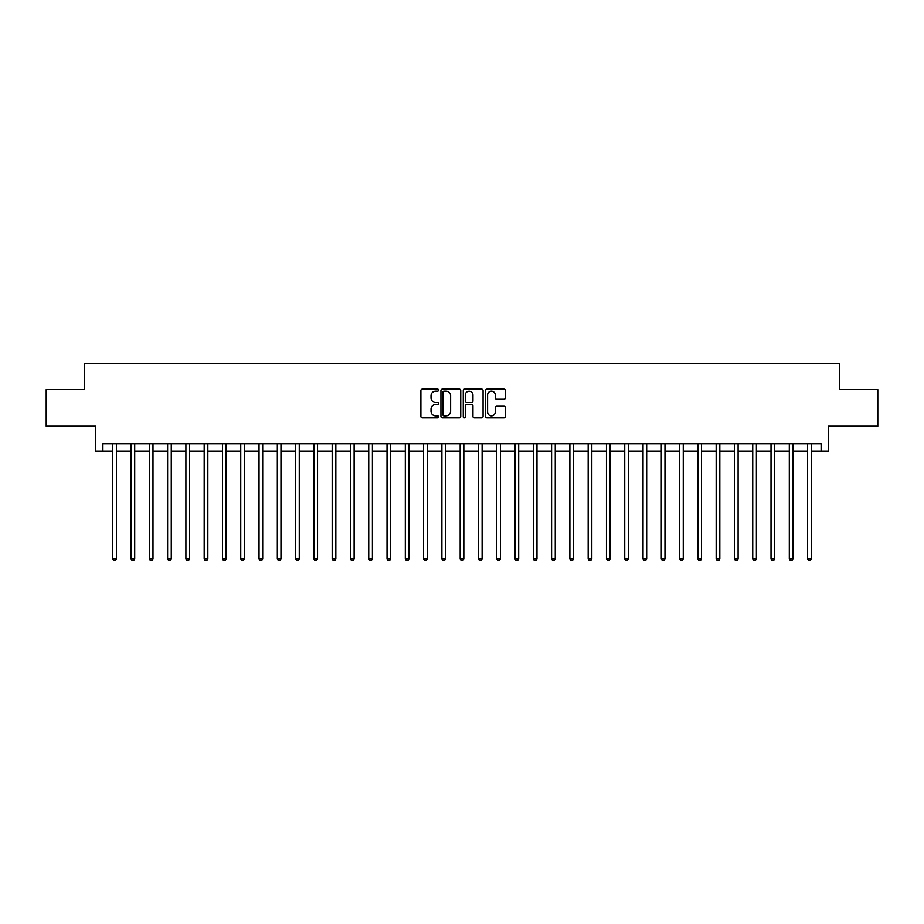 <?xml version="1.0" encoding="UTF-8"?>
<svg xmlns="http://www.w3.org/2000/svg" width="924" height="924" viewBox="0 0 924 924"><rect width="100%" height="100%" fill="white"/><g stroke="black" fill="none" stroke-linecap="round" stroke-linejoin="round"><path stroke-width="1.39" d="M438.6 390.136A1.005 1.005 0 0 0 437.595 389.131L422.337 389.131A1.432 1.432 0 0 0 420.894 390.563L420.894 416.412A1.432 1.432 0 0 0 422.337 417.844L437.595 417.844A1.005 1.005 0 0 0 438.6 416.839A1.005 1.005 0 0 0 437.595 415.835L435.62 415.835A4.597 4.597 0 0 1 431.023 411.238L431.023 409.089A4.597 4.597 0 0 1 435.62 404.493L437.595 404.493A1.005 1.005 0 0 0 438.6 403.488A1.005 1.005 0 0 0 437.595 402.483L435.62 402.483A4.597 4.597 0 0 1 431.023 397.886L431.023 395.738A4.597 4.597 0 0 1 435.62 391.141L437.595 391.141A1.005 1.005 0 0 0 438.6 390.136M503.961 399.249A1.432 1.432 0 0 0 505.393 397.817L505.393 390.563A1.432 1.432 0 0 0 503.961 389.131L487.017 389.131A1.432 1.432 0 0 0 485.585 390.563L485.585 416.412A1.432 1.432 0 0 0 487.017 417.844L503.961 417.844A1.432 1.432 0 0 0 505.393 416.412L505.393 407.657A1.432 1.432 0 0 0 503.961 406.214L496.708 406.214A1.432 1.432 0 0 0 495.276 407.657L495.276 412A3.846 3.846 0 0 1 491.429 415.835A3.846 3.846 0 0 1 487.595 412L487.595 394.975A3.846 3.846 0 0 1 491.429 391.141A3.846 3.846 0 0 1 495.276 394.975L495.276 397.817A1.432 1.432 0 0 0 496.708 399.249L503.961 399.249M102.887 451.028L102.887 443.716L821.113 443.716L821.113 451.028L828.435 451.028L828.435 426.16L877.8 426.16L877.8 389.593L839.396 389.593L839.396 363.259L84.604 363.259L84.604 389.593L46.2 389.593L46.2 426.16L95.565 426.16L95.565 451.028L112.763 451.028M460.741 390.563A1.432 1.432 0 0 0 459.309 389.131L442.365 389.131A1.432 1.432 0 0 0 440.933 390.563L440.933 416.412A1.432 1.432 0 0 0 442.365 417.844L459.309 417.844A1.432 1.432 0 0 0 460.741 416.412L460.741 390.563M464.691 389.131L481.635 389.131A1.432 1.432 0 0 1 483.067 390.563L483.067 416.412A1.432 1.432 0 0 1 481.635 417.844L474.382 417.844A1.432 1.432 0 0 1 472.949 416.412L472.949 405.925A1.432 1.432 0 0 0 471.517 404.493L466.701 404.493A1.432 1.432 0 0 0 465.269 405.925L465.269 416.839A1.005 1.005 0 0 1 464.264 417.844A1.005 1.005 0 0 1 463.259 416.839L463.259 390.563A1.432 1.432 0 0 1 464.691 389.131M116.412 451.028L131.046 451.028M134.696 451.028L149.33 451.028M152.98 451.028L167.614 451.028M171.263 451.028L185.897 451.028M189.559 451.028L204.181 451.028M207.842 451.028L222.465 451.028M226.126 451.028L240.748 451.028M244.41 451.028L259.032 451.028M262.693 451.028L277.327 451.028M280.977 451.028L295.611 451.028M299.261 451.028L313.894 451.028M317.544 451.028L332.178 451.028M335.839 451.028L350.462 451.028M354.123 451.028L368.745 451.028M372.407 451.028L387.029 451.028M390.69 451.028L405.313 451.028M408.974 451.028L423.596 451.028M427.258 451.028L441.891 451.028M445.541 451.028L460.175 451.028M463.825 451.028L478.459 451.028M482.109 451.028L496.742 451.028M500.404 451.028L515.026 451.028M518.687 451.028L533.31 451.028M536.971 451.028L551.593 451.028M555.255 451.028L569.877 451.028M573.538 451.028L588.161 451.028M591.822 451.028L606.456 451.028M610.106 451.028L624.74 451.028M628.389 451.028L643.023 451.028M646.673 451.028L661.307 451.028M664.968 451.028L679.59 451.028M683.252 451.028L697.874 451.028M701.535 451.028L716.158 451.028M719.819 451.028L734.441 451.028M738.103 451.028L752.737 451.028M756.386 451.028L771.02 451.028M774.67 451.028L789.304 451.028M792.954 451.028L807.588 451.028M811.237 451.028L821.113 451.028M443.947 391.141A1.005 1.005 0 0 0 442.942 392.146L442.942 414.83A1.005 1.005 0 0 0 443.947 415.835L446.026 415.835A4.597 4.597 0 0 0 450.623 411.238L450.623 395.738A4.597 4.597 0 0 0 446.026 391.141L443.947 391.141M472.949 395.056A3.846 3.846 0 0 0 469.103 391.21A3.846 3.846 0 0 0 465.269 395.056L465.269 401.051A1.432 1.432 0 0 0 466.701 402.483L471.517 402.483A1.432 1.432 0 0 0 472.949 401.051L472.949 395.056M116.597 443.716L116.516 443.901A1.467 1.467 90 0 0 116.412 444.444L116.412 558.835L112.763 558.835L112.763 444.444A1.467 1.467 90 0 0 112.647 443.901L112.578 443.716M116.412 558.835L115.315 560.741L113.86 560.741L112.763 558.835M134.881 443.716L134.8 443.901A1.467 1.467 90.1 0 0 134.696 444.444L134.696 558.835L131.046 558.835L131.046 444.444A1.467 1.467 90.1 0 0 130.931 443.901L130.862 443.716M134.696 558.835L133.599 560.741L132.144 560.741L131.046 558.835M153.165 443.716L153.095 443.901A1.467 1.467 90.1 0 0 152.98 444.444L152.98 558.835L149.33 558.835L149.33 444.444A1.467 1.467 90.1 0 0 149.226 443.901L149.145 443.716M152.98 558.835L151.882 560.741L150.427 560.741L149.33 558.835M171.448 443.716L171.379 443.901A1.467 1.467 90.1 0 0 171.263 444.444L171.263 558.835L167.614 558.835L167.614 444.444A1.467 1.467 90.1 0 0 167.51 443.901L167.429 443.716M171.263 558.835L170.178 560.741L168.711 560.741L167.614 558.835M189.732 443.716L189.663 443.901A1.467 1.467 90.1 0 0 189.559 444.444L189.559 558.835L185.897 558.835L185.897 444.444A1.467 1.467 90.1 0 0 185.793 443.901L185.712 443.716M189.559 558.835L188.461 560.741L186.995 560.741L185.897 558.835M208.016 443.716L207.946 443.901A1.467 1.467 90.1 0 0 207.842 444.444L207.842 558.835L204.181 558.835L204.181 444.444A1.467 1.467 90.1 0 0 204.077 443.901L203.996 443.716M207.842 558.835L206.745 560.741L205.278 560.741L204.181 558.835M226.299 443.716L226.23 443.901A1.467 1.467 90.1 0 0 226.126 444.444L226.126 558.835L222.465 558.835L222.465 444.444A1.467 1.467 90.1 0 0 222.361 443.901L222.291 443.716M226.126 558.835L225.029 560.741L223.562 560.741L222.465 558.835M244.594 443.716L244.513 443.901A1.467 1.467 90.1 0 0 244.41 444.444L244.41 558.835L240.748 558.835L240.748 444.444A1.467 1.467 90.1 0 0 240.644 443.901L240.575 443.716M244.41 558.835L243.312 560.741L241.845 560.741L240.748 558.835M262.878 443.716L262.797 443.901A1.467 1.467 90.1 0 0 262.693 444.444L262.693 558.835L259.032 558.835L259.032 444.444A1.467 1.467 90.1 0 0 258.928 443.901L258.859 443.716M262.693 558.835L261.596 560.741L260.129 560.741L259.032 558.835M281.162 443.716L281.081 443.901A1.467 1.467 90.1 0 0 280.977 444.444L280.977 558.835L277.327 558.835L277.327 444.444A1.467 1.467 90.1 0 0 277.212 443.901L277.142 443.716M280.977 558.835L279.88 560.741L278.424 560.741L277.327 558.835M299.445 443.716L299.364 443.901A1.467 1.467 90.1 0 0 299.261 444.444L299.261 558.835L295.611 558.835L295.611 444.444A1.467 1.467 90.1 0 0 295.507 443.901L295.426 443.716M299.261 558.835L298.163 560.741L296.708 560.741L295.611 558.835M317.729 443.716L317.66 443.901A1.467 1.467 90.1 0 0 317.544 444.444L317.544 558.835L313.894 558.835L313.894 444.444A1.467 1.467 90.1 0 0 313.79 443.901L313.71 443.716M317.544 558.835L316.447 560.741L314.992 560.741L313.894 558.835M336.013 443.716L335.943 443.901A1.467 1.467 90.1 0 0 335.839 444.444L335.839 558.835L332.178 558.835L332.178 444.444A1.467 1.467 90.1 0 0 332.074 443.901L331.993 443.716M335.839 558.835L334.742 560.741L333.275 560.741L332.178 558.835M354.296 443.716L354.227 443.901A1.467 1.467 90.1 0 0 354.123 444.444L354.123 558.835L350.462 558.835L350.462 444.444A1.467 1.467 90.1 0 0 350.358 443.901L350.277 443.716M354.123 558.835L353.026 560.741L351.559 560.741L350.462 558.835M372.58 443.716L372.511 443.901A1.467 1.467 90.1 0 0 372.407 444.444L372.407 558.835L368.745 558.835L368.745 444.444A1.467 1.467 90.1 0 0 368.641 443.901L368.572 443.716M372.407 558.835L371.309 560.741L369.843 560.741L368.745 558.835M390.864 443.716L390.794 443.901A1.467 1.467 90.1 0 0 390.69 444.444L390.69 558.835L387.029 558.835L387.029 444.444A1.467 1.467 90.1 0 0 386.925 443.901L386.856 443.716M390.69 558.835L389.593 560.741L388.126 560.741L387.029 558.835M409.159 443.716L409.078 443.901A1.467 1.467 90.1 0 0 408.974 444.444L408.974 558.835L405.313 558.835L405.313 444.444A1.467 1.467 90.1 0 0 405.209 443.901L405.139 443.716M408.974 558.835L407.877 560.741L406.41 560.741L405.313 558.835M427.442 443.716L427.362 443.901A1.467 1.467 90.1 0 0 427.258 444.444L427.258 558.835L423.596 558.835L423.596 444.444A1.467 1.467 90.1 0 0 423.492 443.901L423.423 443.716M427.258 558.835L426.16 560.741L424.693 560.741L423.596 558.835M445.726 443.716L445.645 443.901A1.467 1.467 90.1 0 0 445.541 444.444L445.541 558.835L441.891 558.835L441.891 444.444A1.467 1.467 90.1 0 0 441.776 443.901L441.707 443.716M445.541 558.835L444.444 560.741L442.989 560.741L441.891 558.835M464.01 443.716L463.929 443.901A1.467 1.467 90.1 0 0 463.825 444.444L463.825 558.835L460.175 558.835L460.175 444.444A1.467 1.467 90.1 0 0 460.071 443.901L459.99 443.716M463.825 558.835L462.728 560.741L461.272 560.741L460.175 558.835M482.293 443.716L482.224 443.901A1.467 1.467 90.1 0 0 482.109 444.444L482.109 558.835L478.459 558.835L478.459 444.444A1.467 1.467 90.1 0 0 478.355 443.901L478.274 443.716M482.109 558.835L481.011 560.741L479.556 560.741L478.459 558.835M500.577 443.716L500.508 443.901A1.467 1.467 90.1 0 0 500.404 444.444L500.404 558.835L496.742 558.835L496.742 444.444A1.467 1.467 90.1 0 0 496.638 443.901L496.558 443.716M500.404 558.835L499.307 560.741L497.84 560.741L496.742 558.835M518.861 443.716L518.791 443.901A1.467 1.467 90.1 0 0 518.687 444.444L518.687 558.835L515.026 558.835L515.026 444.444A1.467 1.467 90.1 0 0 514.922 443.901L514.841 443.716M518.687 558.835L517.59 560.741L516.123 560.741L515.026 558.835M537.144 443.716L537.075 443.901A1.467 1.467 90.1 0 0 536.971 444.444L536.971 558.835L533.31 558.835L533.31 444.444A1.467 1.467 90.1 0 0 533.206 443.901L533.136 443.716M536.971 558.835L535.874 560.741L534.407 560.741L533.31 558.835M555.428 443.716L555.359 443.901A1.467 1.467 90.1 0 0 555.255 444.444L555.255 558.835L551.593 558.835L551.593 444.444A1.467 1.467 90.1 0 0 551.489 443.901L551.42 443.716M555.255 558.835L554.157 560.741L552.691 560.741L551.593 558.835M573.723 443.716L573.642 443.901A1.467 1.467 90.1 0 0 573.538 444.444L573.538 558.835L569.877 558.835L569.877 444.444A1.467 1.467 90.1 0 0 569.773 443.901L569.704 443.716M573.538 558.835L572.441 560.741L570.974 560.741L569.877 558.835M592.007 443.716L591.926 443.901A1.467 1.467 90.1 0 0 591.822 444.444L591.822 558.835L588.161 558.835L588.161 444.444A1.467 1.467 90.1 0 0 588.057 443.901L587.987 443.716M591.822 558.835L590.725 560.741L589.258 560.741L588.161 558.835M610.29 443.716L610.21 443.901A1.467 1.467 90.1 0 0 610.106 444.444L610.106 558.835L606.456 558.835L606.456 444.444A1.467 1.467 90.1 0 0 606.34 443.901L606.271 443.716M610.106 558.835L609.008 560.741L607.553 560.741L606.456 558.835M628.574 443.716L628.493 443.901A1.467 1.467 90.1 0 0 628.389 444.444L628.389 558.835L624.74 558.835L624.74 444.444A1.467 1.467 90.1 0 0 624.636 443.901L624.555 443.716M628.389 558.835L627.292 560.741L625.837 560.741L624.74 558.835M646.858 443.716L646.788 443.901A1.467 1.467 90.1 0 0 646.673 444.444L646.673 558.835L643.023 558.835L643.023 444.444A1.467 1.467 90.1 0 0 642.919 443.901L642.838 443.716M646.673 558.835L645.576 560.741L644.12 560.741L643.023 558.835M665.141 443.716L665.072 443.901A1.467 1.467 90.1 0 0 664.968 444.444L664.968 558.835L661.307 558.835L661.307 444.444A1.467 1.467 90.1 0 0 661.203 443.901L661.122 443.716M664.968 558.835L663.871 560.741L662.404 560.741L661.307 558.835M683.425 443.716L683.356 443.901A1.467 1.467 90.1 0 0 683.252 444.444L683.252 558.835L679.59 558.835L679.59 444.444A1.467 1.467 90.1 0 0 679.486 443.901L679.406 443.716M683.252 558.835L682.155 560.741L680.688 560.741L679.59 558.835M701.709 443.716L701.639 443.901A1.467 1.467 90.1 0 0 701.535 444.444L701.535 558.835L697.874 558.835L697.874 444.444A1.467 1.467 90.1 0 0 697.77 443.901L697.701 443.716M701.535 558.835L700.438 560.741L698.971 560.741L697.874 558.835M720.004 443.716L719.923 443.901A1.467 1.467 90.1 0 0 719.819 444.444L719.819 558.835L716.158 558.835L716.158 444.444A1.467 1.467 90.1 0 0 716.054 443.901L715.985 443.716M719.819 558.835L718.722 560.741L717.255 560.741L716.158 558.835M738.288 443.716L738.207 443.901A1.467 1.467 90.1 0 0 738.103 444.444L738.103 558.835L734.441 558.835L734.441 444.444A1.467 1.467 90.1 0 0 734.337 443.901L734.268 443.716M738.103 558.835L737.006 560.741L735.539 560.741L734.441 558.835M756.571 443.716L756.49 443.901A1.467 1.467 90.1 0 0 756.386 444.444L756.386 558.835L752.737 558.835L752.737 444.444A1.467 1.467 90.1 0 0 752.621 443.901L752.552 443.716M756.386 558.835L755.289 560.741L753.822 560.741L752.737 558.835M774.855 443.716L774.774 443.901A1.467 1.467 90.1 0 0 774.67 444.444L774.67 558.835L771.02 558.835L771.02 444.444A1.467 1.467 90.1 0 0 770.905 443.901L770.835 443.716M774.67 558.835L773.573 560.741L772.118 560.741L771.02 558.835M793.139 443.716L793.069 443.901A1.467 1.467 90.1 0 0 792.954 444.444L792.954 558.835L789.304 558.835L789.304 444.444A1.467 1.467 90.1 0 0 789.2 443.901L789.119 443.716M792.954 558.835L791.856 560.741L790.401 560.741L789.304 558.835M811.422 443.716L811.353 443.901A1.467 1.467 90.1 0 0 811.237 444.444L811.237 558.835L807.588 558.835L807.588 444.444A1.467 1.467 90.1 0 0 807.484 443.901L807.403 443.716M811.237 558.835L810.14 560.741L808.685 560.741L807.588 558.835"/></g></svg>
